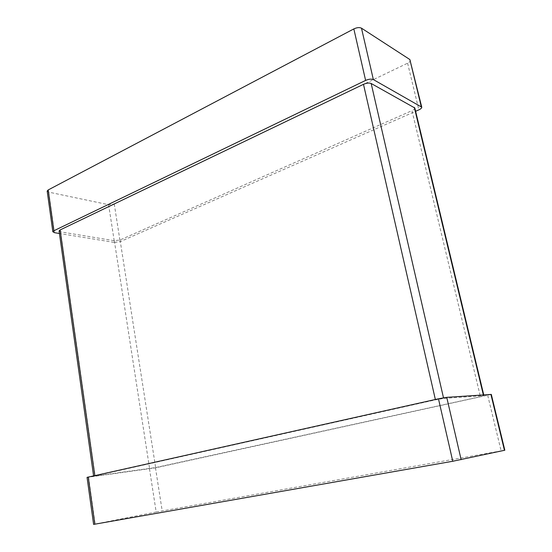 <?xml version="1.0" encoding="UTF-8"?>
<svg xmlns="http://www.w3.org/2000/svg" width="552" height="552" viewBox="0 0 552 552"><rect width="100%" height="100%" fill="white"/><g stroke="black" fill="none" stroke-linecap="round" stroke-linejoin="round"><path stroke-width="0.41" stroke-dasharray="2.76 2.07" d="M410.384 60.258C410.446 61.244 409.522 62.224 407.597 63.197L114.257 203.998L108.613 204.709L48.769 192.137L47.182 191.068M108.613 204.709L114.457 242.445L59.437 233.489M114.457 242.445L120.143 241.679L415.615 111.29M59.078 230.964L60.63 231.861L114.333 240.727L120.06 239.961L411.958 110.655L480.406 396.681L155.63 467.565L93.64 476.203L435.438 399.869L443.642 398.434L483.538 395.68L480.406 396.681M414.821 107.985C414.856 108.861 413.897 109.751 411.958 110.655M491.301 394.418L155.471 467.841L87.064 477.39M149.495 468.903L156.168 512.021L93.612 524.4M156.168 512.021L504.818 450.232M48.769 192.137L54.434 232.675M114.257 203.998L120.143 241.679M407.597 63.197L418.851 109.862M120.06 239.961L155.63 467.565M114.333 240.727L149.613 468.641M483.345 394.894L483.538 395.68M443.491 397.799L443.642 398.434M435.356 399.489L435.438 399.869M60.63 231.861L95.137 476.093M88.589 477.259L95.13 524.076M155.471 467.841L162.198 510.89M487.72 395.391L501.099 450.839M483.738 394.866L483.945 395.715M93.585 475.845L93.64 476.203"/><path stroke-width="0.83" d="M59.437 233.489L54.434 232.675L52.847 231.764L47.182 191.068L48.19 189.95L353.832 28.918C356.944 27.476 359.497 27.227 361.484 28.173L409.86 59.54L421.749 107.171C421.783 108.054 420.817 108.944 418.851 109.862L415.615 111.29M52.847 231.764L53.882 230.75L365.617 80.419C368.798 79.06 371.379 78.784 373.359 79.585L421.749 107.171M93.585 475.845L59.078 230.964L60.127 229.936L363.492 84.318L435.356 399.489M483.738 394.866L414.821 107.985L371.165 83.483C369.191 82.703 366.638 82.986 363.492 84.318M438.467 398.792L446.747 397.343L491.301 394.418L504.818 450.232L452.764 461.265L93.612 524.4L87.057 477.37L438.467 398.792L452.764 461.265M48.19 189.95L53.882 230.75M353.832 28.918L365.617 80.419M409.86 59.54L421.238 106.543M361.484 28.173L373.359 79.585M414.29 107.336L483.345 394.894M371.165 83.483L443.491 397.799M60.127 229.936L94.82 475.569M88.258 477.031L94.847 524.2M490.907 394.383L504.452 450.328M446.747 397.343L461.141 459.692"/></g></svg>
